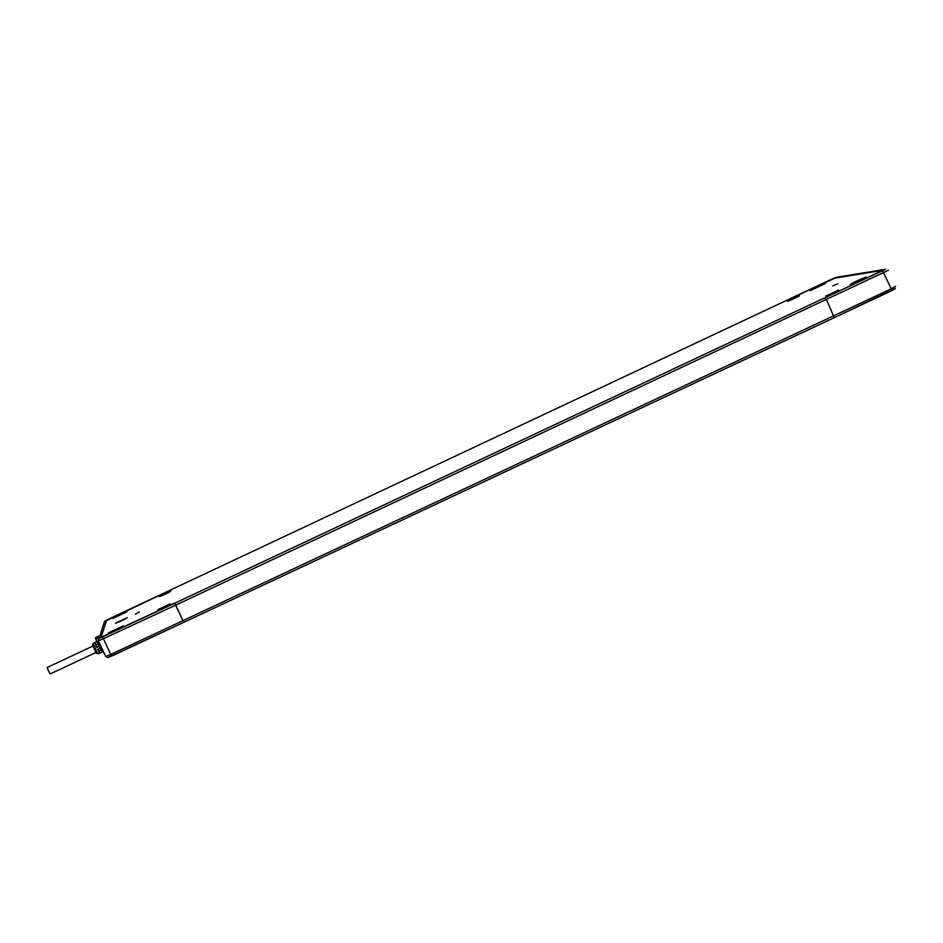 <?xml version="1.0" encoding="UTF-8"?>
<svg xmlns="http://www.w3.org/2000/svg" width="943" height="943" viewBox="0 0 943 943"><rect width="100%" height="100%" fill="white"/><g stroke="black" fill="none" stroke-linecap="round" stroke-linejoin="round"><path stroke-width="1.41" d="M170.766 591.214L159.296 596.601L170.766 591.214M169.988 603.944L157.823 609.661L169.988 603.944M127.27 617.653L115.506 623.182L127.27 617.653M135.368 614.141L139.246 611.924L135.368 614.141M126.763 611.901L112.783 618.478L126.763 611.901M123.274 625.881L108.445 632.847L123.274 625.881M832.752 285.929L837.844 283.796L832.752 285.929M799.534 295.666L787.405 301.371L799.534 295.666M838.61 290.043L825.691 296.114L838.61 290.043M810.497 290.515L825.373 283.525L810.497 290.515M850.291 284.562C852.625 282.747 857.8 280.295 865.804 277.195L866.134 277.124C863.823 278.916 858.66 281.379 850.621 284.48L850.291 284.562M108.103 657.448L183.755 622.333L182.895 620.659L110.744 654.466L111.639 656.104L834.26 317.661L826.528 299.709L824.819 297.941L882.731 270.323L834.873 278.138L778.517 304.176L834.873 278.138L882.731 270.323L824.819 297.941L826.528 299.709L834.26 317.661L183.755 622.333L174.75 603.084L101.031 637.291L106.465 620.6L175.363 587.725L106.465 620.6L101.031 637.291L174.75 603.225L99.109 638.458L103.883 623.406M126.539 618.195L116.39 622.993M120.551 621.237L118.606 622.109M118.453 622.05L120.893 621.072M120.692 620.836L124.57 619.28M123.922 619.61L122.437 620.341M95.726 652.603L50.191 673.95L48.529 671.062L47.174 667.503L92.697 646.144M99.18 646.368L96.846 647.464L94.889 642.654L96.952 641.688M96.893 641.546L93.109 643.326L97.801 653.688L103.459 651.613M92.591 645.318L96.304 653.204M99.109 646.226L96.905 647.263L95.938 644.859L98.001 643.892M100.984 650.045L98.862 651.047L97.824 649.197M99.911 653.24L102.245 652.143L100.029 648.159L97.695 649.255L99.911 653.24L98.862 651.047M101.066 646.58L99.604 647.275L95.785 639.213L98.485 637.94L98.084 636.961L95.384 638.234L95.785 639.213M95.667 637.421L98.355 636.16L95.384 638.234M94.889 642.654L95.938 644.859M99.145 637.68L98.355 636.16L98.084 636.961M98.296 640.662L98.485 637.94M160.192 596.412L170.035 591.756M162.161 595.622L168.149 592.793M164.176 594.715L162.679 595.387M167.324 593.206L166.157 593.784M169.268 604.498L158.719 609.484M163.092 607.646L160.947 608.6M160.864 608.494L163.363 607.516M163.151 607.257L167.206 605.642M166.876 605.807L164.954 606.514M788.242 301.123L798.851 296.267M794.878 298.271L793.888 298.742M793.829 298.448L790.399 300.275M837.962 290.656L826.516 295.878M831.537 293.815L832.563 293.356M828.944 294.935L830.135 294.299M832.492 293.014L835.463 291.929M835.427 291.8L833.647 292.849M108.622 632.765L123.097 625.963L108.622 632.765M112.948 618.396L126.586 611.983L112.948 618.396M810.674 290.432L825.184 283.607L810.674 290.432M850.48 284.468C852.755 282.7 857.812 280.307 865.627 277.277L865.945 277.207C863.694 278.963 858.649 281.368 850.81 284.397L850.48 284.468M888.412 270.228L175.598 605.194L174.75 603.225L885.607 269.25L836.064 277.372L831.643 279.211L175.363 587.725L831.608 279.222M98.143 641.122L175.598 605.194L182.895 620.659L891.241 288.829L891.654 290.774L834.272 317.638M894.577 289.088L891.677 290.762M831.643 279.211L836.653 277.277M836.064 277.372L837.172 277.195M895.673 286.283L891.241 288.829L882.636 270.936M104.862 621.107L108.351 619.233L104.602 621.26L99.109 638.458M111.639 656.104L107.679 657.577L105.769 656.505L110.744 654.466L102.634 637.079M108.339 619.233L175.363 587.725L108.339 619.233M98.826 638.623L98.485 641.122L105.769 656.505L98.166 641.169M92.497 645.566L93.18 643.833M96.045 653.122L97.801 653.688M834.26 317.661L895.402 288.417"/></g></svg>
